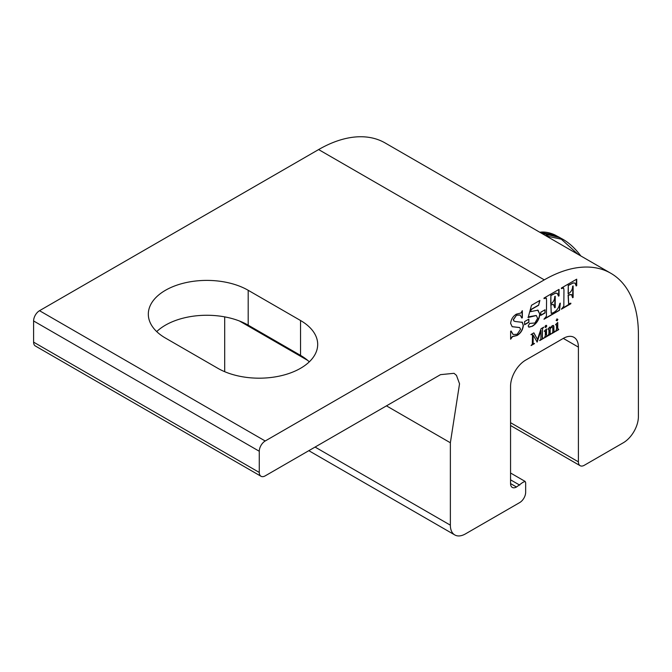 <?xml version="1.0" encoding="UTF-8"?>
<svg xmlns="http://www.w3.org/2000/svg" width="672" height="672" viewBox="0 0 672 672"><rect width="100%" height="100%" fill="white"/><g stroke="black" fill="none" stroke-linecap="round" stroke-linejoin="round"><path stroke-width="1.01" d="M545.849 327.331A1.151 0.664 120 0 0 546.605 326.315A1.151 0.664 120 0 0 546.428 325.391A1.151 0.664 120 0 0 545.849 325.45A1.151 0.664 120 0 0 545.101 326.466A1.151 0.664 120 0 0 545.278 327.382A1.151 0.664 120 0 0 545.849 327.331M545.194 327.314A1.151 0.664 120 0 0 545.664 327.214A1.151 0.664 120 0 0 546.386 326.29A1.151 0.664 120 0 0 546.328 325.349M386.45 405.854L450.366 442.764L450.366 525.176A21.353 12.323 120 0 0 454.793 534.946A21.353 12.323 120 0 0 465.461 533.896L519.733 502.555A8.375 4.838 120 0 0 525.655 492.299L525.655 482.639L525.101 481.404L522.766 482.412L516.482 487.007A8.375 4.838 -60 0 1 512.299 487.418A8.375 4.838 -60 0 1 510.56 483.58L510.56 386.274A21.353 12.323 -60 0 1 525.655 360.125L563.304 338.394A21.353 12.323 -60 0 1 573.972 337.336A21.353 12.323 -60 0 1 578.399 347.113L578.399 461.849A8.375 4.838 120 0 0 580.129 465.688A8.375 4.838 120 0 0 584.321 465.268L623.305 442.764A21.353 12.323 120 0 0 638.4 416.615L638.4 334.202A133.098 76.843 120 0 0 610.831 273.277A133.098 76.843 120 0 0 544.286 279.863L318.612 149.57L39.522 310.699L265.205 440.992L544.286 279.863M248.195 290.287A58.506 33.776 180 0 0 184.43 282.971A58.506 33.776 180 0 0 148.319 314.177A58.506 33.776 180 0 0 165.455 338.058L217.812 368.29A58.506 33.776 0 0 0 281.568 375.614A58.506 33.776 0 0 0 317.688 344.408A58.506 33.776 0 0 0 300.552 320.519L248.195 290.287L248.195 325.156A58.506 33.776 0 0 0 156.71 331.607M300.552 320.519L300.552 355.387A58.506 33.776 180 0 1 309.296 361.838M300.552 355.387L248.195 325.156M450.366 442.764L459.539 383.796L456.464 375.371L454.012 373.313L440.504 374.648L265.205 475.86A8.375 4.838 -60 0 1 261.013 476.272L35.339 345.979A8.375 4.838 -60 0 1 33.6 342.14L33.6 320.964A8.375 4.838 -60 0 1 39.522 310.699M265.205 440.992A8.375 4.838 120 0 0 259.274 451.256L259.274 472.441L33.6 342.14M261.013 476.272A8.375 4.838 -60 0 1 259.274 472.441M224.692 371.692L224.692 316.873M318.612 149.57A133.098 76.843 -60 0 1 385.157 142.976L610.831 273.277M556.088 320.258L557.088 320.83L557.886 319.444L557.088 318.982L556.282 320.368L557.088 320.83L556.282 320.368M556.895 320.72L557.886 319.444L557.088 318.982M554.946 331.489L553.913 331.439L554.753 331.38L553.913 331.439L553.854 326.029L552.317 325.592L550.124 328.373L549.839 327.029L547.991 329.02L548.486 328.919L548.923 330.641L548.923 333.581L547.991 335.815L551.065 334.043L550.2 333.774L550.124 328.86L551.804 326.819L552.804 328.222L552.779 332.119L551.863 333.581L554.946 331.8L554.098 331.548L553.417 325.441M551.065 333.732L550.007 333.665L550.872 333.623L550.007 333.665L549.94 328.751L551.611 326.71L552.342 326.676M547.89 329.171L548.629 328.86M533.14 342.384L533.14 335.034L537.155 342.073L541.036 330.473L540.876 339.167L539.692 340.603L543.707 338.285L542.564 338.276L542.371 337.05L542.522 328.608L543.707 327.172L541.044 328.709L537.457 339.419L533.879 332.842L531.132 334.429L532.333 334.631L532.468 335.664L532.316 344.106L531.132 345.551L534.475 343.619L533.333 343.61L532.946 342.275L533.14 335.034M534.148 343.501L533.14 343.501L532.946 342.275M543.379 338.167L542.371 338.167L542.178 336.941L542.522 328.608M547.453 335.815L546.521 334.967L546.521 328.944L544.379 331.103L545.261 331.237L545.311 332.732L545.311 335.664L544.379 337.907L547.453 336.126L546.655 335.941M544.27 331.254L545.261 331.237M558.692 329.33L557.752 328.482L557.752 322.459L555.61 324.618L556.492 324.752L556.55 326.239L556.55 329.179L555.61 331.414L558.692 329.641L557.894 329.456M555.509 324.769L556.492 324.752M568.294 293.748L568.294 285.508L573.031 283.013L575.039 283.097L576.19 285.953L576.702 285.659L576.702 279.182L561.414 288.011L561.414 288.599L563.598 287.952L563.959 290.069L563.816 306.18L561.414 309.196L570.839 303.752L570.839 303.164L568.672 303.803L568.294 295.218L571.494 294.563L572.628 297.721L573.132 297.427L573.132 285.953L572.628 286.247C572.561 289.33 571.284 291.732 568.806 293.454L568.1 293.639L568.294 285.508M545.051 312.95L545.051 309.767L540.784 312.228L540.784 315.412L545.051 312.95L544.858 309.876M510.628 339.007L512.308 336.563L516.902 335.387C520.573 333.11 522.665 329.776 523.177 325.382L522.421 322.367L515.038 321.468L513.727 320.804L513.433 319.763L516.482 315.252L520.136 315.059L521.833 318.049L522.346 317.755L522.346 310.691L520.901 313.001L516.323 314.168C512.946 316.294 511.048 319.376 510.628 323.417L512.207 326.71L519.691 327.583L520.565 329.221L517.188 334.261L513.173 334.53L511.14 330.994L510.628 331.288L510.628 339.226L512.501 336.672L517.096 335.496C520.758 333.22 522.85 329.885 523.362 325.492L521.993 322.022M514.038 321.09L513.433 319.763M528.864 322.291L528.864 319.116L524.597 321.577L524.597 324.752L528.864 322.291L528.671 319.225M538.616 305.29L539.893 300.434L531.485 305.29L528.167 317.503L536.323 315.529L537.6 318.335L534.929 323.014L529.637 323.417L528.167 326.038L529.007 327.18L532.459 326.206C536.844 323.383 539.322 319.334 539.893 314.059L537.827 310.187L530.653 311.648L531.224 309.557L538.616 305.29L539.633 300.586M538.272 310.405L537.827 310.187M528.671 327.037L532.459 326.206M550.889 303.794L550.889 295.554L555.475 293.194L557.214 293.345L558.533 296.142L559.045 295.848L559.045 289.38L544.018 298.057L544.018 298.645L546 297.923L546.563 300.115L546.412 316.226L544.018 319.242L559.516 310.288L560.322 303.139L559.835 303.416C558.978 307.558 556.92 310.582 553.661 312.488L551.292 313.438L550.889 304.97L553.367 304.382L554.711 307.768L555.223 307.474L555.223 296.293L554.711 296.587C554.728 299.519 553.568 301.854 551.25 303.584L550.704 303.685L550.889 295.554M544.018 298.427L545.807 297.814L546.496 298.452M554.694 307.558L555.03 296.402M551.191 313.362L550.889 304.97M550.704 304.861L553.266 304.332M544.018 319.015L559.322 310.178L560.104 303.265M545.807 297.814L546.302 298.334L545.807 297.814M558.499 295.949L558.852 289.489M550.704 295.445L555.475 293.194M555.282 293.076L557.122 293.294M530.653 311.648L531.031 309.448L538.423 305.18M532.274 326.088C536.651 323.274 539.129 319.225 539.7 313.95L539.893 314.059M539.7 313.95L537.634 310.069M527.982 317.386L529.259 316.856M529.074 316.747L536.222 315.479M524.597 324.534L528.671 322.182M521.8 317.848L522.346 317.755M513.24 319.654L516.482 315.252M516.289 315.143L520.036 315M513.08 334.471L510.989 331.078M512.114 326.651L519.599 327.524M522.152 317.646L522.152 310.8M540.784 315.185L544.858 312.833M572.603 297.511L572.947 286.062M568.588 303.744L568.1 295.109L568.806 294.924M568.613 294.815L571.393 294.512M561.414 308.969L570.654 303.274M561.414 288.38L562.019 288.254M561.826 288.137L563.489 287.902M576.173 285.743L576.509 279.292M568.1 285.398L573.031 283.013M572.838 282.904L574.946 283.046M558.499 329.221L557.752 328.482M555.61 331.195L558.499 329.431M557.558 328.373L557.558 322.568M547.26 335.706L546.521 334.967M544.379 337.68L547.26 335.924M546.328 334.858L546.328 329.053M533.954 343.392L533.14 343.501L533.954 343.392M531.132 345.324L534.29 343.417M530.947 334.622L532.14 334.522M537.457 339.419L533.778 332.9M542.329 328.499L543.514 327.281M542.371 338.167L543.186 338.058L542.598 338.302M539.692 340.385L543.514 338.092M536.928 341.981L541.036 330.473M553.661 325.92L553.316 325.399M551.863 333.354L554.753 331.598M551.611 326.71L552.25 326.609M547.991 335.597L550.872 333.841M550.124 328.373L549.94 326.97M557.693 319.326L556.895 318.872M580.801 255.931A44.579 25.738 -120 0 0 563.077 239.4L554.845 234.898L540.12 232.445M554.845 234.898A50.669 29.257 -120 0 0 539.767 232.243M578.155 254.402L558.852 236.964M560.12 237.72L540.994 232.949M546.176 235.939L562.859 239.526M561.053 238.308A44.579 25.738 -120 0 0 545.353 235.469M510.56 483.58L516.482 487.007M33.6 320.964L259.274 451.256M239.509 321.023L307.709 360.402M315.076 447.065L450.366 525.176M510.56 479.833L519.733 485.125M510.56 422.688L578.399 461.849M578.399 347.113L563.304 338.394M308.818 450.677L454.793 534.946M525.101 481.404L510.56 473.004M510.56 425.519L580.129 465.688"/></g></svg>
